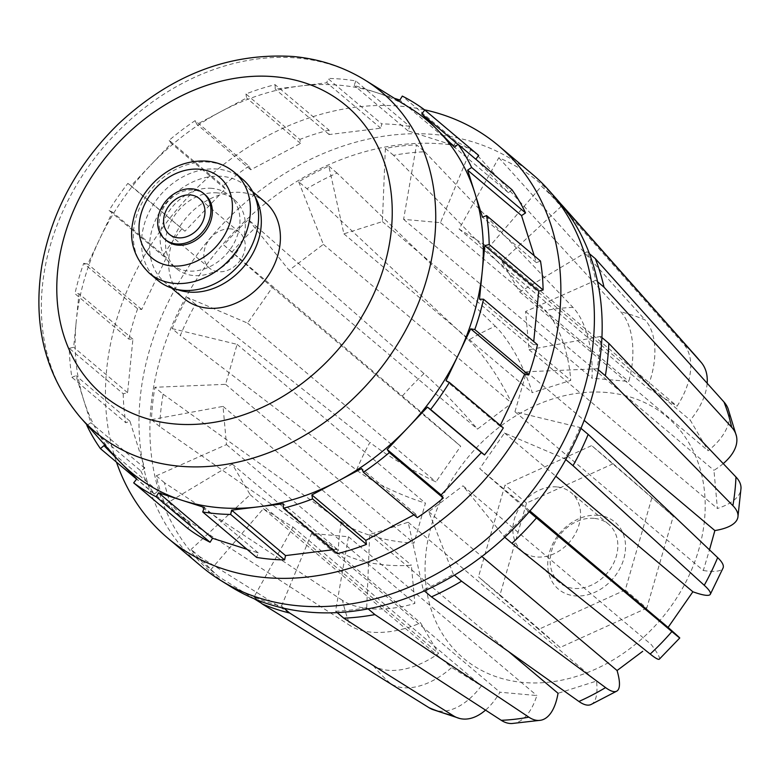 <?xml version="1.0" encoding="UTF-8"?>
<svg xmlns="http://www.w3.org/2000/svg" width="780" height="780" viewBox="0 0 780 780"><rect width="100%" height="100%" fill="white"/><g stroke="black" fill="none" stroke-linecap="round" stroke-linejoin="round"><path stroke-width="0.58" stroke-dasharray="3.9 2.92" d="M478.706 155.464A236.613 188.799 -49.9 0 0 456.222 141.55L402.305 96.086M456.222 141.55L453.794 145.509L408.106 130.894L409.705 126.399L355.787 80.944A236.613 188.799 -49.9 0 0 327.824 78.429L381.742 123.893L380.786 128.203L329.131 134.56L329.043 130.133L275.125 84.679A236.613 188.799 -49.9 0 0 245.944 93.961L299.861 139.425L300.524 143.422L250.77 169.786L249.015 166.111L195.097 120.656A236.613 188.799 -49.9 0 0 169.133 140.312L223.06 185.776L225.235 188.867L184.948 231.211L127.871 183.397A236.613 188.799 -49.9 0 0 109.093 210.444L163.01 255.898L166.374 257.605L141.697 309.494L137.621 308.802L83.694 263.338A236.613 188.799 -49.9 0 0 74.948 293.66L128.866 339.115L132.912 339.173L127.589 392.701L123.211 393.783L69.293 348.328A236.613 188.799 -49.9 0 0 71.906 377.296L125.824 422.75L129.928 421.151L144.787 468.185L140.77 470.876L86.843 425.412M409.705 126.399A236.613 188.799 -49.9 0 0 381.742 123.893M329.043 130.133A236.613 188.799 -49.9 0 0 299.861 139.425M249.015 166.111A236.613 188.799 -49.9 0 0 223.06 185.776M181.789 228.852A236.613 188.799 -49.9 0 0 163.01 255.898M137.621 308.802A236.613 188.799 -49.9 0 0 128.866 339.115M123.211 393.783A236.613 188.799 -49.9 0 0 125.824 422.75M140.77 470.876A236.613 188.799 -49.9 0 0 154.352 494.081L136.617 479.125M410.212 108.118A229.944 183.485 -49.9 0 0 376.233 92.489L394.387 98.299M355.787 80.944L354.188 85.439L376.233 92.489A229.944 183.485 -49.9 0 0 300.134 86.034L326.859 82.748L327.824 78.429M275.125 84.679L275.213 89.095L300.134 86.034A229.944 183.485 -49.9 0 0 220.857 111.608L246.607 97.968L245.944 93.961M195.097 120.656L196.852 124.322L220.857 111.608A229.944 183.485 -49.9 0 0 150.472 165.321L171.317 143.403L169.133 140.312M127.871 183.397L131.03 185.757L150.472 165.321A229.944 183.485 -49.9 0 0 99.684 238.992L112.457 212.141L109.093 210.444M83.694 263.338L87.779 264.03L99.684 238.992A229.944 183.485 -49.9 0 0 76.235 321.409L78.985 293.709L74.948 293.66M69.293 348.328L73.671 347.246L76.235 321.409A229.944 183.485 -49.9 0 0 83.694 400.033L76.011 375.697L71.906 377.296M87.233 425.159L90.86 422.721L83.694 400.033A229.944 183.485 -49.9 0 0 115.771 457.363M393.569 155.327L385.359 148.405A253.276 202.098 130.1 0 1 416.53 144.846L424.729 151.768A253.276 202.098 -49.9 0 0 393.569 155.327L545.356 310.518A66.651 28.801 79.5 0 1 570.736 380.396L532.282 392.652A66.651 20.875 -114 0 0 495.31 326.215A224.25 178.942 -49.9 0 0 468.634 340.09L306.91 188.721A253.276 202.098 -49.9 0 1 337.038 173.053L495.31 326.215M424.729 151.768L572.959 307.369A66.651 32.419 -92.4 0 1 591.962 378.163L628.807 381.459A66.651 37.323 103.6 0 0 620.831 311.893L471.178 148.561L440.456 222.661L403.591 219.355L416.53 144.846M232.03 251.998L223.821 245.086A253.276 202.098 130.1 0 1 248.323 219.687L256.532 226.6A253.276 202.098 -49.9 0 0 232.03 251.998L402.334 396.113A66.651 0.566 40.8 0 1 460.688 446.257L435.942 481.933A66.651 9.516 -150.9 0 1 369.964 442.387A224.25 178.942 -49.9 0 0 356.548 470.067L180.316 335.517A253.276 202.098 -49.9 0 1 195.468 304.258L369.964 442.387M256.532 226.6L424.027 373.62A66.651 6.143 -132.8 0 1 477.497 429.088L511.7 403.153A66.651 15.893 59.1 0 0 468.634 340.09M159.656 426.562L151.457 419.65A253.276 202.098 130.1 0 1 154.937 387.28L163.137 394.202A253.276 202.098 -49.9 0 0 159.656 426.562L338.257 550.68A66.651 28.002 2.3 0 0 411.382 565.188L414.853 603.398A66.651 34.33 167.4 0 1 342.517 600.415A224.25 178.942 -49.9 0 0 350.23 625.677L173.189 511.28A253.276 202.098 -49.9 0 1 164.473 482.742L342.517 600.415M163.137 394.202L341.338 522.025A66.651 23.722 -170.2 0 0 413.946 543.143L425.461 503.158A66.651 14.849 22.5 0 1 356.548 470.067M218.849 576.761L210.639 569.839A253.276 202.098 130.1 0 1 191.061 549.471L199.27 556.393A253.276 202.098 -49.9 0 0 218.849 576.761L254.241 598.786M199.27 556.393L373.327 665.623A66.651 39.702 141.1 0 0 438.535 653.513L420.605 622.898A66.651 36.894 -21.5 0 1 350.23 625.677M210.639 569.839L263.357 508.706L451.708 667.505A66.651 40.17 -48.9 0 1 390.663 683.66L261.358 603.213M560.693 203.775A253.276 202.098 -49.9 0 0 549.646 193.167L683.553 344.019A66.651 40.17 131.1 0 1 677.069 406.175L647.439 387.835A66.651 39.029 -66.9 0 0 645.138 319.956A224.25 178.942 -49.9 0 0 620.831 311.893M651.788 498.127L625.267 590.002L538.619 629.353L478.491 576.829L505.011 484.955L591.659 445.604L673.286 516.253L646.776 608.127L625.267 590.002M707.167 383.263A66.651 39.702 -38.9 0 1 690.28 420.196L708.172 450.781A66.651 36.894 158.5 0 0 727.984 408.418M723.226 463.622A66.651 34.33 -12.6 0 1 713.963 470.32L717.395 508.501A66.651 28.002 -177.7 0 0 741 488.358M580.983 428.347L579.959 427.489L514.966 411.733L703.316 570.521L709.478 549.832M703.316 570.521A66.651 14.849 -157.5 0 0 723.099 567.928M659.334 659.168A66.651 6.143 47.2 0 0 651.319 644.621L462.95 485.813L504.718 537.215M590.947 704.554A66.651 20.875 66 0 0 596.534 681.067L558.041 693.283M511.982 723.518A66.651 32.419 87.6 0 0 536.855 695.545L499.97 692.221A66.651 37.323 -76.4 0 1 485.54 710.122M432.178 709.351A66.651 39.029 113.1 0 0 481.377 685.874L451.708 667.505M532.096 173.979A256.61 204.76 -49.9 0 0 434.704 134.521A256.61 204.76 -49.9 0 0 173.511 291.895A256.61 204.76 -49.9 0 0 201.289 566.348M549.646 193.167L541.437 186.245L488.719 247.377L459.069 229.028L498.81 157.716A254.836 203.336 130.1 0 1 557.193 199.709M230.89 586.745A254.836 203.336 130.1 0 1 177.567 313.306A254.836 203.336 130.1 0 1 443.586 144.027A254.836 203.336 130.1 0 1 471.178 148.561M498.81 157.716L645.138 319.956M424.495 109.795A256.61 204.76 -49.9 0 0 401.173 106.255A256.61 204.76 -49.9 0 0 171.356 216.314A256.61 204.76 -49.9 0 0 116.483 462.15M511.973 189.706L508.433 192.719L475.79 159.208M540.501 261.037L536.396 262.636L534.222 255.743M537.459 344.682L533.413 344.623L533.725 341.533M503.315 427.898L499.951 426.192L500.331 425.383M413.956 514.858L415.555 514.01L417.31 517.676M332.69 549.793L337.194 549.237L337.282 553.654M247.046 549.325L258.219 552.893L256.62 557.398M154.352 494.081L157.892 491.069L190.651 524.433L187.619 528.323M265.122 202.156A62.985 50.261 -49.9 0 0 241.225 192.465A62.985 50.261 -49.9 0 0 177.109 231.095A62.985 50.261 -49.9 0 0 183.924 298.467M255.128 196.989A62.985 50.261 -49.9 0 0 246.031 186.059A62.985 50.261 -49.9 0 0 222.124 176.368A62.985 50.261 -49.9 0 0 158.018 214.997A62.985 50.261 -49.9 0 0 164.833 282.36A62.985 50.261 -49.9 0 0 177.148 289.487M217.357 192.894A44.986 35.899 -49.9 0 0 171.561 220.486A44.986 35.899 -49.9 0 0 176.436 268.603A44.986 35.899 -49.9 0 0 232.879 257.351A44.986 35.899 -49.9 0 0 234.429 199.816A44.986 35.899 -49.9 0 0 217.357 192.894M211.984 188.36A44.986 35.899 -49.9 0 0 166.189 215.953A44.986 35.899 -49.9 0 0 171.054 264.079A44.986 35.899 -49.9 0 0 227.506 252.817A44.986 35.899 -49.9 0 0 229.057 195.283A44.986 35.899 -49.9 0 0 211.984 188.36M242.59 179.234A65.988 52.65 -49.9 0 0 217.542 169.084A65.988 52.65 -49.9 0 0 150.384 209.547A65.988 52.65 -49.9 0 0 157.521 280.127M205.062 194.668A29.991 23.936 -49.9 0 0 193.674 190.057A29.991 23.936 -49.9 0 0 163.147 208.445A29.991 23.936 -49.9 0 0 166.393 240.523M230.714 228.881A23.332 18.613 -49.9 0 0 206.963 243.194A23.332 18.613 -49.9 0 0 209.489 268.144A23.332 18.613 -49.9 0 0 238.758 262.304A23.332 18.613 -49.9 0 0 239.567 232.469A23.332 18.613 -49.9 0 0 230.714 228.881M385.359 148.405L382.385 221.598L343.912 233.844L328.828 166.14A253.276 202.098 130.1 0 0 298.701 181.808L306.91 188.721M328.828 166.14L337.038 173.053M223.821 245.086L272.337 287.459L247.572 323.125L187.258 297.346A253.276 202.098 130.1 0 0 172.117 328.604L180.316 335.517M187.258 297.346L195.468 304.258M151.457 419.65L223.031 406.39L226.483 444.581L156.273 475.819A253.276 202.098 130.1 0 0 164.98 504.358L173.189 511.28M156.273 475.819L164.473 482.742M263.357 508.706L293.007 527.066L254.017 597.022A253.276 202.098 130.1 0 0 281.482 606.128L284.008 608.254M254.017 597.022L257.849 600.249M281.482 606.128L311.62 533.432L348.485 536.737L335.546 611.237A253.276 202.098 130.1 0 0 366.717 607.688L368.072 608.829M335.546 611.237L337.155 612.592M366.717 607.688L369.691 534.495L408.164 522.249L423.248 589.953A253.276 202.098 130.1 0 0 453.375 574.285L454.409 575.152M423.248 589.953L424.359 590.889M503.753 536.406A253.276 202.098 130.1 0 0 528.255 511.007L529.201 511.807M579.959 427.489A253.276 202.098 130.1 0 1 564.817 458.747L565.792 459.576M514.966 411.733L526.5 371.758L597.139 368.803A253.276 202.098 130.1 0 0 600.62 336.443L601.946 337.555M597.139 368.803L598.318 369.798M600.62 336.443L529.045 349.703L525.593 311.503L595.803 280.273A253.276 202.098 130.1 0 0 587.096 251.726L589.456 253.724M595.803 280.273L597.617 281.794M541.437 186.245A253.276 202.098 130.1 0 1 561.015 206.622L566.582 211.322M298.701 181.808L323.349 244.355L289.127 270.28L248.323 219.687M172.117 328.604L237.11 344.36L225.576 384.335L154.937 387.28M164.98 504.358L232.255 464.1L250.165 494.705L191.061 549.471M453.375 574.285L428.727 511.738L462.95 485.813M528.255 511.007L479.739 468.624L504.504 432.968L564.817 458.747M587.096 251.726L519.821 291.993L501.91 261.388L561.015 206.622M459.069 229.028L647.439 387.835M440.456 222.661L628.807 381.459M403.591 219.355L591.962 378.163M382.385 221.598L570.736 380.396M343.912 233.844L532.282 392.652M323.349 244.355L511.7 403.153M289.127 270.28L477.497 429.088M272.337 287.459L460.688 446.257M247.572 323.125L435.942 481.933M237.11 344.36L425.461 503.158M225.576 384.335L413.946 543.143M223.031 406.39L411.382 565.188M226.483 444.581L414.853 603.398M232.255 464.1L420.605 622.898M250.165 494.705L438.535 653.513M293.007 527.066L481.377 685.874M311.62 533.432L499.97 692.221M348.485 536.737L536.855 695.545M369.691 534.495L508.531 651.544M408.164 522.249L596.534 681.067M428.727 511.738L481.825 556.51M479.739 468.624L529.942 510.949M504.504 432.968L555.799 476.219M526.5 371.758L584.171 420.381M529.045 349.703L717.395 508.501M525.593 311.503L713.963 470.32M519.821 291.993L708.172 450.781M501.91 261.388L690.28 420.196M488.719 247.377L677.069 406.175M646.776 608.127L560.128 647.478L499.99 594.955L526.51 503.081L613.158 463.729L591.659 445.604M613.158 463.729L673.286 516.253M526.51 503.081L505.011 484.955M499.99 594.955L478.491 576.829M560.128 647.478L538.619 629.353M598.26 515.336A43.846 34.983 -49.9 0 0 548.672 572.851A43.846 34.983 -49.9 0 0 612.992 578.624A43.846 34.983 -49.9 0 0 598.26 515.336M594.126 518.359A38.142 30.43 -49.9 0 0 555.301 541.749A38.142 30.43 -49.9 0 0 559.426 582.543A38.142 30.43 -49.9 0 0 607.279 573.008A38.142 30.43 -49.9 0 0 608.595 524.228A38.142 30.43 -49.9 0 0 594.126 518.359M556.822 486.915A38.142 30.43 -49.9 0 0 517.998 510.305A38.142 30.43 -49.9 0 0 522.132 551.099A38.142 30.43 -49.9 0 0 569.985 541.554A38.142 30.43 -49.9 0 0 571.301 492.784A38.142 30.43 -49.9 0 0 556.822 486.915M508.433 192.719L454.516 147.264M475.673 159.354L457.899 144.378M536.396 262.636L482.479 217.181M533.413 344.623L479.495 299.169M499.951 426.192L446.023 380.738M415.555 514.01L361.637 468.546M337.194 549.237L283.276 503.773M258.219 552.893L204.301 507.439M190.651 524.433L136.734 478.978M157.892 491.069L103.964 445.614M144.787 468.185L90.86 422.721M129.928 421.151L76.011 375.697M127.589 392.701L73.671 347.246M132.912 339.173L78.985 293.709M141.697 309.494L87.779 264.03M166.374 257.605L112.457 212.141M184.948 231.211L131.03 185.757M225.235 188.867L171.317 143.403M250.77 169.786L196.852 124.322M300.524 143.422L246.607 97.968M329.131 134.56L275.213 89.095M380.786 128.203L326.859 82.748M453.794 145.509L399.867 100.055M408.106 130.894L354.188 85.439M572.959 307.369A224.25 178.942 -49.9 0 0 545.356 310.518M424.027 373.62A224.25 178.942 -49.9 0 0 402.334 396.113M341.338 522.025A224.25 178.942 -49.9 0 0 338.257 550.68M373.327 665.623A224.25 178.942 -49.9 0 0 390.663 683.66M697.71 358.254L696.53 356.899A224.25 178.942 -49.9 0 0 683.553 344.019M606.986 392.515A157.852 125.96 -49.9 0 0 428.435 599.567A157.852 125.96 -49.9 0 0 660.017 620.344A157.852 125.96 -49.9 0 0 606.986 392.515M365.118 80.135A222.222 177.314 -49.9 0 0 297.443 58.061A222.222 177.314 -49.9 0 0 77.59 183.251A222.222 177.314 -49.9 0 0 80.574 417.641M234.4 172.322A65.988 52.65 -49.9 0 0 209.362 162.181A65.988 52.65 -49.9 0 0 142.194 202.644A65.988 52.65 -49.9 0 0 149.341 273.224M252.652 191.636L246.031 186.059M171.454 287.947L164.833 282.36M234.429 199.816L229.057 195.283M176.436 268.603L171.054 264.079M239.567 232.469L199.329 198.549M209.489 268.144L169.26 234.224M608.595 524.228L571.301 492.784M559.426 582.543L522.132 551.099"/><path stroke-width="1.17" d="M475.79 159.208L478.706 155.464L424.788 110.009A236.613 188.799 -49.9 0 0 402.305 96.086L399.867 100.055L394.387 98.299M136.617 479.125L100.435 448.627A236.613 188.799 -49.9 0 1 86.843 425.412L87.233 425.159M210.093 542.246A236.613 188.799 -49.9 0 1 187.619 528.323L133.692 482.869A236.613 188.799 -49.9 0 0 156.175 496.782L210.093 542.246L212.53 538.278L247.046 549.325M284.583 559.904A236.613 188.799 -49.9 0 1 256.62 557.398L202.703 511.933A236.613 188.799 -49.9 0 0 230.656 514.439L284.583 559.904L285.538 555.594L332.69 549.793M366.454 544.372A236.613 188.799 -49.9 0 1 337.282 553.654L283.354 508.199A236.613 188.799 -49.9 0 0 312.536 498.917L366.454 544.372L365.8 540.365L413.956 514.858M443.264 498.02A236.613 188.799 -49.9 0 1 417.31 517.676L363.392 472.222A236.613 188.799 -49.9 0 0 389.347 452.556L443.264 498.02L441.09 494.93L481.367 452.585L484.526 454.945L430.609 409.481A236.613 188.799 -49.9 0 0 449.397 382.434L503.315 427.898A236.613 188.799 -49.9 0 1 484.526 454.945M528.703 374.995L474.786 329.531A236.613 188.799 -49.9 0 0 483.532 299.218L537.459 344.682A236.613 188.799 -49.9 0 1 528.703 374.995L524.628 374.302L470.701 328.838L446.023 380.738L449.397 382.434M543.114 290.004L489.197 244.549A236.613 188.799 -49.9 0 0 486.574 215.582L540.501 261.037A236.613 188.799 -49.9 0 1 543.114 290.004L538.726 291.086L484.809 245.632L479.495 299.169L483.532 299.218M525.554 212.921L471.637 167.456A236.613 188.799 -49.9 0 0 458.055 144.251L511.973 189.706A236.613 188.799 -49.9 0 1 525.554 212.921L521.537 215.611L467.62 170.147L482.479 217.181L486.574 215.582M424.788 110.009L421.756 113.899L437.56 129.997A229.944 183.485 -49.9 0 0 410.212 108.118L365.118 80.135C343.356 66.758 319.303 58.87 292.958 56.482C228.871 52.621 170.644 75.143 118.297 124.049C77.015 164.522 51.499 211.868 41.759 266.087C32.555 325.348 45.484 375.872 80.574 417.641A222.222 177.314 -49.9 0 0 144.817 459.225A222.222 177.314 -49.9 0 0 401.758 337.194A222.222 177.314 -49.9 0 0 365.118 80.135M80.574 417.641L115.771 457.363A229.944 183.485 -49.9 0 0 120.919 462.872L103.964 445.614L100.435 448.627M133.692 482.869L136.734 478.978L120.919 462.872A229.944 183.485 -49.9 0 0 182.247 500.38L158.613 492.823L156.175 496.782M202.703 511.933L204.301 507.439L182.247 500.38A229.944 183.485 -49.9 0 0 258.346 506.844L231.621 510.13L230.656 514.439M283.354 508.199L283.276 503.773L258.346 506.844A229.944 183.485 -49.9 0 0 337.623 481.27L311.883 494.91L312.536 498.917M363.392 472.222L361.637 468.546L337.623 481.27A229.944 183.485 -49.9 0 0 408.008 427.557L387.173 449.465L389.347 452.556M430.609 409.481L427.45 407.121L408.008 427.557A229.944 183.485 -49.9 0 0 458.796 353.886A229.944 183.485 -49.9 0 0 482.245 271.459A229.944 183.485 -49.9 0 0 474.786 192.845A229.944 183.485 -49.9 0 0 437.56 129.997L454.516 147.264L458.055 144.251M474.786 329.531L470.701 328.838M489.197 244.549L484.809 245.632M471.637 167.456L467.62 170.147M261.358 603.213L254.241 598.786M257.849 600.249L262.226 603.944A253.276 202.098 -49.9 0 0 289.682 613.041L453.385 715.786A66.651 37.323 -76.4 0 0 459.79 718.507L432.178 709.351A66.651 39.029 113.1 0 1 429.068 707.723A224.25 178.942 -49.9 0 0 453.385 715.786M262.226 603.944L429.068 707.723M337.155 612.592L343.756 618.16A253.276 202.098 -49.9 0 0 374.927 614.601L528.85 717.161A66.651 28.801 -100.5 0 0 540.764 720.242L511.982 723.518A66.651 32.419 87.6 0 1 501.257 720.31A224.25 178.942 -49.9 0 0 528.85 717.161M343.756 618.16L501.257 720.31M424.359 590.889L431.447 596.875A253.276 202.098 -49.9 0 0 461.575 581.197L605.582 687.59A66.651 15.893 -120.9 0 0 616.853 691.08L590.947 704.554A66.651 20.875 66 0 1 578.906 701.464A224.25 178.942 -49.9 0 0 605.582 687.59M431.447 596.875L578.906 701.464M504.718 537.215L511.963 543.328A253.276 202.098 -49.9 0 0 536.455 517.92L671.882 631.566A66.651 0.566 -139.2 0 0 679.77 637.981L659.334 659.168A66.651 6.143 47.2 0 1 650.188 654.05A224.25 178.942 -49.9 0 0 671.882 631.566M511.963 543.328L650.188 654.05M565.792 459.576L573.027 465.67A253.276 202.098 -49.9 0 0 588.169 434.401L717.658 557.612A66.651 14.849 -157.5 0 1 723.099 567.928L710.307 594.321A66.651 9.516 29.1 0 1 692.874 591.776L668.09 627.422A66.651 0.566 -139.2 0 1 679.77 637.981M573.027 465.67L704.252 585.292A66.651 9.516 29.1 0 1 710.307 594.321M598.318 369.798L605.348 375.726A253.276 202.098 -49.9 0 0 608.829 343.356L735.959 476.999A66.651 28.002 -177.7 0 1 741 488.358L737.899 517.228A66.651 23.722 9.8 0 1 714.87 530.566L709.478 549.832M605.348 375.726L732.878 505.654A66.651 23.722 9.8 0 1 737.899 517.228M597.617 281.794L604.012 287.186A253.276 202.098 -49.9 0 0 595.306 258.648L723.976 401.993A66.651 36.894 158.5 0 1 727.984 408.418L736.457 436.147A66.651 34.33 -12.6 0 1 723.226 463.622M604.012 287.186L731.689 427.264A66.651 34.33 -12.6 0 1 736.457 436.147M566.582 211.322L569.215 213.535A253.276 202.098 -49.9 0 0 564.291 207.714A253.276 202.098 -49.9 0 0 560.693 203.775M569.215 213.535L700.879 362.056A66.651 39.702 -38.9 0 1 701.6 362.895A66.651 39.702 -38.9 0 1 707.167 383.263M481.825 556.51L617.068 670.527L642.7 651.319M617.068 670.527A66.651 15.893 -120.9 0 1 616.853 691.08M508.531 651.544L558.041 693.283A66.651 28.801 -100.5 0 1 540.764 720.242M485.54 710.122A66.651 37.323 -76.4 0 1 459.79 718.507M116.483 462.15A256.61 204.76 -49.9 0 0 167.758 538.083L201.289 566.348A256.61 204.76 -49.9 0 0 220.535 580.32A256.61 204.76 -49.9 0 0 523.234 502.144A256.61 204.76 -49.9 0 0 549.11 190.583A256.61 204.76 -49.9 0 0 532.096 173.979L498.566 145.714A256.61 204.76 -49.9 0 0 424.495 109.795M549.11 190.583L557.193 199.709A254.836 203.336 130.1 0 1 531.502 509.116A254.836 203.336 130.1 0 1 230.89 586.745L220.535 580.32M167.758 538.083A256.61 204.76 -49.9 0 0 489.703 473.879A256.61 204.76 -49.9 0 0 498.566 145.714M534.222 255.743L521.537 215.611M533.725 341.533L538.726 291.086M500.331 425.383L524.628 374.302M171.454 287.947L183.924 298.467A62.985 50.261 -49.9 0 0 262.948 282.701A62.985 50.261 -49.9 0 0 265.122 202.156L252.652 191.636M177.148 289.487A62.985 50.261 -49.9 0 0 243.857 266.604A62.985 50.261 -49.9 0 0 255.128 196.989M149.341 273.224L157.521 280.127A65.988 52.65 -49.9 0 0 240.308 263.62A65.988 52.65 -49.9 0 0 242.59 179.234L234.4 172.322C226.58 165.838 217.445 162.113 207.012 161.148C188.419 159.998 171.512 166.296 156.293 180.043C143.666 191.958 135.827 206.095 132.756 222.456C128.944 241.391 134.472 258.307 149.341 273.224A65.988 52.65 -49.9 0 0 232.118 256.708A65.988 52.65 -49.9 0 0 234.4 172.322M164.96 239.314L166.393 240.523A29.991 23.936 -49.9 0 0 204.019 233.025A29.991 23.936 -49.9 0 0 205.062 194.668L203.629 193.459A29.991 23.936 -49.9 0 0 192.241 188.848A29.991 23.936 -49.9 0 0 161.714 207.236A29.991 23.936 -49.9 0 0 164.96 239.314A29.991 23.936 -49.9 0 0 202.585 231.816A29.991 23.936 -49.9 0 0 203.629 193.459M190.476 194.961A23.332 18.613 -49.9 0 0 166.725 209.274A23.332 18.613 -49.9 0 0 169.26 234.224A23.332 18.613 -49.9 0 0 198.52 228.384A23.332 18.613 -49.9 0 0 199.329 198.549A23.332 18.613 -49.9 0 0 190.476 194.961M284.008 608.254L289.682 613.041M368.072 608.829L374.927 614.601M454.409 575.152L461.575 581.197M529.201 511.807L536.455 517.92M580.983 428.347L588.169 434.401M601.946 337.555L608.829 343.356M589.456 253.724L595.306 258.648M529.942 510.949L668.09 627.422M555.799 476.219L692.874 591.776M584.171 420.381L714.87 530.566M457.899 144.378L421.756 113.899M481.367 452.585L427.45 407.121M441.09 494.93L387.173 449.465M365.8 540.365L311.883 494.91M285.538 555.594L231.621 510.13M212.53 538.278L158.613 492.823M704.252 585.292A224.25 178.942 -49.9 0 0 717.658 557.612M732.878 505.654A224.25 178.942 -49.9 0 0 735.959 476.999M731.689 427.264A224.25 178.942 -49.9 0 0 723.976 401.993M700.879 362.056A224.25 178.942 -49.9 0 0 696.53 356.899L564.291 207.714M274.628 76.733A189.023 150.823 -49.9 0 0 60.83 324.656A189.023 150.823 -49.9 0 0 338.13 349.537A189.023 150.823 -49.9 0 0 274.628 76.733M199.68 169.24A52.65 42.013 -49.9 0 0 140.127 238.309A52.65 42.013 -49.9 0 0 217.367 245.232A52.65 42.013 -49.9 0 0 199.68 169.24M697.71 358.254L701.6 362.895"/></g></svg>
